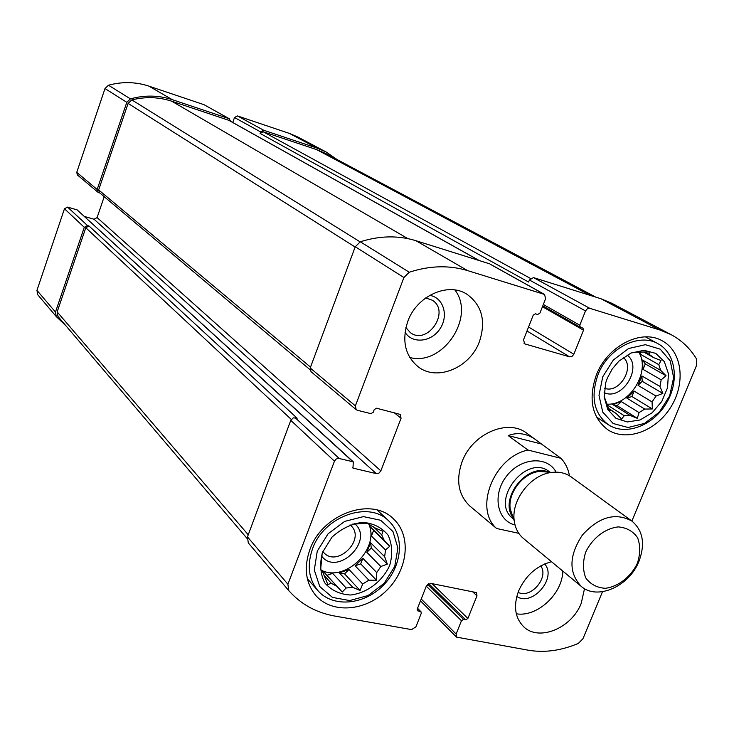 <?xml version="1.0" encoding="UTF-8"?>
<svg xmlns="http://www.w3.org/2000/svg" width="734" height="734" viewBox="0 0 734 734"><rect width="100%" height="100%" fill="white"/><g stroke="black" fill="none" stroke-linecap="round" stroke-linejoin="round"><path stroke-width="1.1" d="M425.683 297.949L432.124 300.142C450.841 311.069 427.674 345.732 410.398 332.685L405.902 327.593M540.747 565.877C549.326 577.41 530.719 599.146 518.094 592.32M104.21 196.703L97.09 217.576L94.025 219.227L376.303 473.623L352.971 468.108L353.311 461.851L77.098 209.869L67.565 207.107L87.52 225.567L84.291 227.311L55.472 312.06L56.261 316.583L65.693 325.511M67.565 207.107L64.464 208.768L36.948 290.37L37.728 294.738L56.243 316.547M337.135 159.59L326.043 151.947L317.244 148.176L263.68 130.248L260.616 131.909L260.084 133.405L528.581 282.049L529.388 279.993L585.512 310.922L579.796 325.199L580.3 327.254L582.989 328.126L583.493 330.181L573.85 354.238L572.025 356.412L569.566 356.825L525.195 344.017L524.553 343.741L523.562 339.659L533.251 315.106L535.453 313.803L537.701 314.482L539.894 313.17L545.637 298.665L544.518 294.426L467.576 270.598C449.135 265.029 429.702 265.58 409.269 272.231L403.92 277.525L355.384 405.856L356.173 409.682L357.33 410.269L370.89 413.646L373.211 412.269L374.23 409.59L376.542 408.214L400.269 414.435L401.067 418.252L380.854 470.87L378.964 473.118L376.303 473.623M326.043 151.947L297.986 137.093L289.435 133.423L237.449 115.926L234.495 117.513L232.742 122.486M230.66 121.312L229.127 118.688L172.27 99.659C158.691 95.209 144.736 94.952 130.404 98.87L126.798 102.338L97.163 189.482L97.87 192.189L99.751 192.95M229.494 118.853L203.951 104.659L148.892 86.126C135.753 81.804 122.275 81.502 108.458 85.227L104.99 88.557L76.74 172.371L77.428 174.976L97.87 192.189M87.52 225.567L89.016 225.999L297.16 418.215L293.306 417.848L290.774 420.334L334.456 461.172L287.902 584.246L288.728 590.567C300.812 604.174 316.07 612.651 334.53 616.01L411.581 629.607L415.894 626.873L421.233 613.376L421.013 611.798L417.444 610.706L417.224 609.128L426.326 586.071L430.656 583.356L476.485 592.595L476.962 595.834L467.888 618.45L465.778 619.799L463.576 619.395L461.466 620.735L456.144 634.029L456.557 637.13L528.553 650.251C544.692 652.921 561.299 650.636 578.392 643.379L582.989 638.663L602.495 591.723M353.311 461.851L338.337 458.31L336.016 459.126L334.456 461.172M288.664 590.485L248.285 542.894L247.468 536.903L290.774 420.334M631.873 521.048L696.639 365.193L696.511 358.954C690.162 348.439 681.684 340.337 671.078 334.64L659.783 329.961L589.806 308.344L587.347 308.73L585.512 310.922M671.078 334.64L611.982 303.344L601.036 298.784L659.783 329.961M529.388 279.993L533.48 277.59L601.036 298.784M490.284 264.258L544.022 294.215M356.173 409.682L310.996 371.643L310.207 368L355.247 246.762L360.293 241.78C379.707 235.642 398.259 235.284 415.949 240.715L489.385 263.754M94.025 219.227L84.52 216.484M479.412 341.659C486.174 321.033 481.999 305.225 466.907 294.224C448.043 281.773 416.793 295.848 407.829 321.29C401.59 340.695 405.085 355.898 418.316 366.917C437.18 381.625 470.035 367.752 479.412 341.659M551.482 561.712C536.517 565.859 525.572 575.603 518.635 590.925C513.231 605.807 514.892 617.725 523.617 626.68C538.774 641.883 571.786 628.194 581.236 603.293L584.512 588.659M309.858 549.693C322.143 513.818 371.771 496.221 393.58 518.984C411.627 535.692 408.141 569.511 386.836 590.264C365.826 611.321 331.97 614.184 315.767 595.439C305.619 582.97 303.647 567.721 309.858 549.693M596.375 374.936C607.403 345.861 641.443 328.529 662.233 340.824C682.152 351.393 685.96 382.836 670.968 406.847C656.306 431.051 626.441 442.143 607.789 429.739C591.898 417.462 588.09 399.195 596.375 374.936M518.782 533.324L496.597 528.48C473.568 508.644 493.909 457.016 527.975 450.061L560.959 458.31L526.728 433.179C507.818 418.334 472.237 433.711 462.099 461.704C455.695 480.32 458.337 495.147 470.017 506.185L480.339 514.782M89.016 225.999L85.795 227.742L57.16 311.895L57.958 316.418L247.083 538.462L57.958 316.418M479.33 260.598L228.971 120.367L171.738 101.209C158.838 96.971 145.534 96.539 131.836 99.907L128.101 103.411L98.659 189.932L99.374 192.629L309.987 369.642M595.751 297.123L325.63 153.47L316.712 149.644L263.148 131.744L260.084 133.405M607.357 378.065L612.257 368.945L618.936 361.11L631.075 353.026L644.048 350.32L655.737 353.366L664.307 361.614L668.445 373.689L667.555 387.68L661.829 401.397L652.159 412.747L640.03 419.986L627.304 421.967L615.964 418.325L607.807 409.572L604.183 397.039L605.752 382.708L607.357 378.065M602.761 376.753L613.358 359.981L628.607 348.522L645.37 344.696L660.242 349.173L670.28 360.944L673.619 377.579L669.702 395.8L659.334 412.113L644.525 423.408L628.075 427.5L613.156 423.509L602.742 412.077L598.99 395.387L602.761 376.753M630.506 353.274L633.222 352.283L649.067 351.916L649.351 354.494L653.866 357.742L643.59 351.99M604.146 396.415L609.404 410.71L611.624 410.416L608.394 408.37M630.176 415.472L612.56 404.425L617.12 405.673L637.296 418.307L630.176 415.472L624.267 415.728L621.597 418.986L616.211 413.536L611.624 410.416M637.296 418.307L639.048 412.581L621.313 401.599L612.56 404.425M644.718 409.067L626.9 398.149L631.928 396.534L652.352 408.957L644.718 409.067L639.048 412.581M652.352 408.957L652.076 401.902L634.148 391.112L626.9 398.149M656.031 396.048L638.039 385.359L642.213 381.295L662.848 393.424L656.031 396.048L652.076 401.902M662.848 393.424L659.976 386.479L641.892 375.936L638.039 385.359M661.178 379.827L643.057 369.386L645.287 363.917L666.05 375.753L661.178 379.827L659.976 386.479M666.05 375.753L660.664 370.349L642.498 360.036L643.057 369.386M653.866 357.742L661.05 360.55L658.774 364.624L660.664 370.349M638.644 351.981C651.131 371.175 629.607 406.186 606.715 404.104M649.351 354.494L644.81 351.953M658.774 364.624L640.608 354.384L639.305 351.981M624.267 415.728L606.972 404.819M616.211 413.536L612.633 411.269M627.093 355.017C643.342 366.807 622.175 401.36 604.11 392.644M623.349 357.449C635.396 367.495 619.111 394.103 604.532 388.249M597.962 374.753C608.027 348.228 639.112 332.447 658.077 343.751C676.152 353.421 679.629 382.019 665.986 403.883C652.645 425.913 625.478 436.014 608.468 424.793C593.898 413.591 590.393 396.92 597.962 374.753M377.781 510.222L377.937 510.69M307.931 579.355L307.473 579.19M322.584 552.207L331.979 537.15C341.136 528.81 351.32 523.865 362.532 522.324C373.276 523.186 381.799 527.471 388.084 535.169C392.286 544.362 392.828 554.454 389.681 565.455C382.386 581.447 367.064 593.063 350.595 595.008C339.888 594.421 331.263 590.356 324.712 582.833C320.217 573.685 319.51 563.473 322.584 552.207M317.262 551.151L328.126 533.737L344.668 521.397L363.468 516.617L380.698 520.278L392.947 531.517L397.911 547.986L394.745 566.455L384.13 583.374L368.092 595.522L349.687 600.559L332.438 597.403L319.767 586.558L314.299 570.043L317.262 551.151M352.063 524.159L368.752 523.296L370.303 525.232L375.661 528.241L382.992 531.288L381.717 534.857L384.267 540.49L370.165 526.728L371.432 536.068L373.597 530.471L370.165 526.728M322.171 553.344L320.657 569.566L322.428 571.291L320.657 569.345M336.814 586.255L323.492 571.63L342.283 592.044L336.814 586.255L331.373 583.383L327.823 584.447L322.428 571.291M342.283 592.044L346.118 587.989L332.676 573.382L323.492 571.63M352.825 587.402L339.291 572.841L344.549 573.841L360.082 590.475L352.825 587.402L346.118 587.989M360.082 590.475L362.697 584.007L349.017 569.529L339.291 572.841M368.89 580.172L355.118 565.776L360.697 563.877L376.524 580.264L368.89 580.172L362.697 584.007M376.524 580.264L376.744 572.575L362.844 558.317L355.118 565.776M380.818 566.501L366.844 552.344L371.303 548.05L387.35 564.125L380.818 566.501L376.744 572.575M387.35 564.125L384.634 556.693L370.569 542.701L366.844 552.344M373.597 530.471L389.745 546.234L385.524 549.959L384.634 556.693M389.745 546.234L384.267 540.49M368.431 523.406C380.717 547.674 345.907 582.658 321.556 570.336M370.303 525.232L368.303 523.287M381.717 534.857L373.322 526.7M385.524 549.959L371.432 536.068M331.373 583.383L324.391 575.695M354.614 523.681C374.991 540.206 337.512 577.052 321.565 556.078M350.072 524.847L350.98 525.663C366.064 539.499 337.034 568.024 323.648 552.454L322.85 551.518M312.5 548.904C323.703 516.186 369.028 500.175 388.901 521.067C405.241 536.315 402.048 567.07 382.662 585.952C363.541 605.1 332.768 607.706 317.987 590.732C308.638 579.337 306.812 565.4 312.5 548.904M562.767 571.07C562.593 593.879 537.095 617.441 516.296 613.798M544.637 563.969C557.326 577.823 532.315 607.046 516.791 596.476M454.869 289.967C475.999 316.877 442.657 366.651 409.774 357.486M429.674 295.362C443.483 297.472 448.96 315.803 439.96 328.869C431.326 342.182 412.306 344.154 405.049 332.263M371.303 548.05L370.569 542.701M360.697 563.877L362.844 558.317M344.549 573.841L349.017 569.529M327.025 575.309L332.676 573.382M642.213 381.295L641.892 375.936M631.928 396.534L634.148 391.112M617.12 405.673L621.313 401.599M640.608 354.384L640.461 352.026M645.287 363.917L642.498 360.036M496.597 528.48L478.917 513.681M527.975 450.061L508.176 435.583L540.719 443.822M535.765 439.638C526.746 433.381 517.553 432.023 508.176 435.583M560.959 458.31C565.4 463.044 568.235 468.87 569.483 475.797M637.369 563.327C630.864 576.86 618.303 586.686 605.339 588.301C597.017 587.778 590.503 584.337 585.787 577.97C582.75 570.235 582.723 561.62 585.695 552.115C592.265 538.27 605.192 528.296 618.294 526.902C626.634 527.618 633.066 531.223 637.607 537.719C640.443 545.481 640.36 554.014 637.369 563.327M638.975 561.299C629.258 586.411 597.109 600.641 581.209 586.356C568.501 572.704 568.914 555.574 582.429 534.976C599.045 516.782 615.542 512.149 631.91 521.085C643.03 530.554 645.379 543.958 638.975 561.299M581.209 586.356L523.379 538.407C518.305 534.104 515.259 528.269 514.25 520.892C510.947 500.102 530.957 474.338 551.922 472.402C559.317 471.549 565.721 473.054 571.153 476.907L631.91 521.085M64.464 208.768L84.291 227.311M36.948 290.37L55.472 312.06M289.435 133.423L317.244 148.176M237.449 115.926L263.68 130.248M234.495 117.513L260.616 131.909M203.951 104.659L229.127 118.688M148.892 86.126L172.27 99.659M108.458 85.227L130.404 98.87M104.99 88.557L126.798 102.338M76.74 172.371L97.163 189.482M295.187 417.738L339.108 458.383M247.468 536.903L287.902 584.246M417.462 608.514L420.362 611.468M417.114 610.046L418.096 611.046M472.256 591.421L476.962 595.834M432.042 583.622L467.888 618.45M428.684 583.613L465.778 619.799M427.638 584.264L463.576 619.395M426.271 586.2L461.466 620.735M421.215 599.008L456.144 634.029M533.48 277.59L589.806 308.344M543.334 304.472L579.796 325.199M542.444 306.72L583.493 330.181M528.553 327.006L573.85 354.238M526.984 330.997L569.566 356.825M524.021 343.292L525.195 344.017M415.949 240.715L467.576 270.598M360.293 241.78L409.269 272.231M355.247 246.762L403.92 277.525M310.207 368L355.384 405.856M394.094 412.627L401.067 418.252M97.09 217.576L380.854 470.87M352.586 467.494L353.604 468.439M77.098 209.869L352.678 461.521M85.795 227.742L291.251 419.417M57.16 311.895L248.248 534.811M228.595 120.202L479.073 260.524M171.738 101.209L407.838 238.623M131.836 99.907L360.082 241.853M128.101 103.411L355.146 247.037M98.659 189.932L310.537 367.128M263.148 131.744L530.453 278.425M316.712 149.644L589.989 295.316M515.048 525.012C496.835 520.626 492.046 494.404 506.607 476.082C520.764 457.438 547.353 455.585 556.115 472.155M513.185 517.736L510.231 508.956C507.662 492.826 523.094 472.962 539.362 471.457L548.601 472.155M513.24 517.892C498.322 499.276 527.03 462.31 548.766 472.164M512.974 518.58C489.211 501.221 526.663 453.006 549.362 471.733M37.728 294.738L56.261 316.583M248.285 542.894L288.691 590.521M417.554 608.284L421.013 611.798M420.49 600.862L456.557 637.13M542.784 305.858L580.3 327.254M489.862 263.956L544.518 294.426M658.077 343.751L645.452 336.878M608.468 424.793L596.476 417.004M388.901 521.067L377.304 510.093M317.987 590.732L307.353 578.704M513.121 517.534L514.25 520.892M548.39 472.136L551.922 472.402"/></g></svg>
